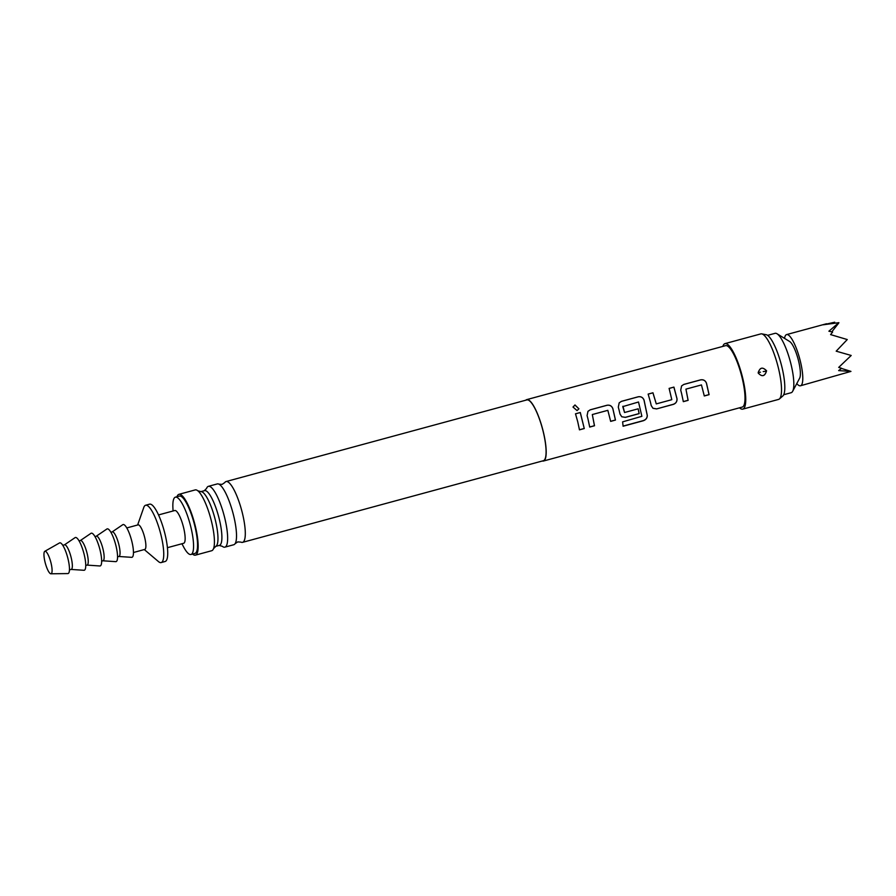 <?xml version="1.0" encoding="UTF-8"?>
<svg xmlns="http://www.w3.org/2000/svg" width="896" height="896" viewBox="0 0 896 896"><rect width="100%" height="100%" fill="white"/><g stroke="black" fill="none" stroke-linecap="round" stroke-linejoin="round"><path stroke-width="1.34" d="M574.986 404.958L578.917 408.845L577.058 410.581L573.003 407.053L574.986 404.958M573.003 407.075L574.963 405.059L578.917 408.856M525.806 400.198A31.819 7.594 74.8 0 1 526.758 399.616A31.819 7.594 74.8 0 1 543.166 431.211A31.819 7.594 74.8 0 1 543.424 461.037A31.819 7.594 74.8 0 1 542.304 461.003M577.752 421.826L575.501 413.806L580.306 412.507L584.27 428.546L579.466 429.845L577.752 421.826M588 419.048L587.093 415.61L587.966 411.331L590.229 409.808L607.029 405.25C609.84 404.802 611.778 405.933 612.864 408.61L615.474 420.067L610.669 421.378L607.835 410.334L592.312 414.546L594.507 425.757L589.714 427.067L588 419.048M619.203 410.57L618.307 407.131L619.181 402.864L621.432 401.341L638.232 396.782C641.043 396.334 642.992 397.454 644.067 400.142L647.293 415.464C647.293 418.018 645.96 419.776 643.283 420.75L623.112 426.227L622.608 421.859L641.883 416.315L638.512 402.002L622.765 406.627L624.546 412.507L638.198 408.8L639.162 413.638L625.397 417.379L621.768 416.774L620.021 414.075L619.203 410.57M650.418 402.102L648.155 394.083L652.96 392.784L656.275 403.894L671.798 399.683L669.122 388.394L673.926 387.094L676.995 398.619C677.242 401.408 676.043 403.323 673.411 404.354L656.6 408.912L652.982 408.307L651.224 405.608L650.418 402.102M681.621 393.635L680.725 390.197L681.587 385.93L683.85 384.406L700.65 379.848C703.461 379.4 705.398 380.52 706.485 383.208L709.094 394.666L704.301 395.965L701.456 384.922L685.933 389.133L688.128 400.355L683.334 401.654L681.621 393.635M526.758 399.616L725.558 345.666A31.819 7.594 74.8 0 1 741.978 377.261A31.819 7.594 74.8 0 1 742.224 407.075L543.424 461.037M622.989 406.213L624.546 412.507M648.122 394.139L652.926 392.829L656.275 403.894M722.837 346.405A33.936 8.109 74.8 0 1 724.998 343.616A33.936 8.109 74.8 0 1 742.515 377.317A33.936 8.109 74.8 0 1 742.784 409.125A33.936 8.109 74.8 0 1 739.502 407.814M724.998 343.616L760.794 333.906A33.936 8.109 74.8 0 1 761.746 333.872A33.936 8.109 74.8 0 1 778.299 367.606A33.936 8.109 74.8 0 1 779.408 398.955A33.936 8.109 74.8 0 1 778.568 399.414L742.784 409.125M766.573 370.787C764.926 376.41 762.138 377.171 758.206 373.061C759.73 367.416 762.518 366.654 766.573 370.787L766.382 370.81C762.776 366.778 760.043 367.382 758.184 372.602L758.262 373.016C761.869 377.048 764.602 376.454 766.45 371.224L766.382 370.81M763.224 371.56L766.45 371.224M761.746 333.872L766.181 334.701A31.965 7.627 74.8 0 1 781.771 366.475A31.965 7.627 74.8 0 1 782.813 395.998L779.408 398.955M226.061 481.544L526.837 399.918A31.506 7.526 74.8 0 1 543.088 431.2A31.506 7.526 74.8 0 1 543.334 460.723L242.57 542.349A31.506 7.526 -105.2 0 0 242.312 512.826A31.506 7.526 -105.2 0 0 226.061 481.544A31.506 7.526 -105.2 0 0 224.75 482.597L222.118 484.378L218.938 484.176A31.506 7.526 74.8 0 1 233.531 515.211A31.506 7.526 74.8 0 1 235.099 543.682A31.506 7.526 74.8 0 1 233.778 544.734L224.896 547.142A31.506 7.526 -105.2 0 0 224.65 517.619A31.506 7.526 -105.2 0 0 208.398 486.338A31.506 7.526 -105.2 0 0 206.562 488.432L204.21 490.795M235.099 543.682L237.731 541.901L240.901 542.114A31.506 7.526 -105.2 0 0 242.57 542.349M208.398 486.338L217.28 483.93A31.506 7.526 74.8 0 1 218.938 484.176M219.027 545.429L222.253 546.269A31.506 7.526 -105.2 0 0 224.896 547.142M200.861 491.646L204.579 490.638A28.358 6.776 74.8 0 1 219.206 518.795A28.358 6.776 74.8 0 1 219.43 545.362L215.712 546.381M213.528 548.643L215.88 546.28A28.358 6.776 -105.2 0 0 215.275 519.859A28.358 6.776 -105.2 0 0 201.051 491.646L197.826 490.795A31.506 7.526 74.8 0 1 211.434 521.203A31.506 7.526 74.8 0 1 213.528 548.643A31.506 7.526 74.8 0 1 211.691 550.726L195.429 555.139A31.506 7.526 74.8 0 1 192.539 554.064M767.603 335.35L775.04 333.334A30.755 7.347 74.8 0 1 777.034 333.771A30.755 7.347 74.8 0 1 790.91 363.877A30.755 7.347 74.8 0 1 792.646 391.317A30.755 7.347 74.8 0 1 791.157 392.706L783.709 394.722M792.646 391.317L799.624 378.235A19.622 4.682 -105.2 0 0 798.515 360.73A19.622 4.682 -105.2 0 0 789.667 341.522L777.034 333.771M176.982 496.731A31.506 7.526 74.8 0 1 178.931 494.334L195.182 489.922A31.506 7.526 74.8 0 1 197.826 490.795M178.931 494.334A31.506 7.526 74.8 0 1 195.182 525.616A31.506 7.526 74.8 0 1 195.429 555.139M173.062 510.989L172.906 507.842A29.702 7.09 74.8 0 1 175.426 497.157L179.402 496.082A29.702 7.09 74.8 0 1 194.723 525.571A29.702 7.09 74.8 0 1 194.958 553.403L190.982 554.478A29.702 7.09 74.8 0 1 183.4 546.538L181.944 543.749M175.426 497.157A29.702 7.09 74.8 0 1 190.747 526.646A29.702 7.09 74.8 0 1 190.982 554.478M158.525 514.931L174.787 510.518A16.968 4.054 74.8 0 1 183.534 527.374A16.968 4.054 74.8 0 1 183.669 543.278L167.418 547.691M784.538 338.374A26.522 6.328 74.8 0 1 786.587 334.589A26.522 6.328 74.8 0 1 800.274 360.92A26.522 6.328 74.8 0 1 800.475 385.773A26.522 6.328 74.8 0 1 796.79 383.555M834.053 323.042L834.714 322.213L823.122 324.8L838.891 322.672L828.901 331.206L832.63 332.046L830.581 334.6L847.258 339.55L836.192 351.176L851.2 355.466L838.701 367.405L841.602 368.301L838.645 370.608L850.954 371.403L800.475 385.773M838.723 323.064L831.813 331.845M841.445 368.435L850.651 371.291M137.626 525L143.786 507.438A29.702 7.09 74.8 0 1 145.6 505.254L149.576 504.168A29.702 7.09 74.8 0 1 164.898 533.658A29.702 7.09 74.8 0 1 165.133 561.49L161.157 562.576A29.702 7.09 74.8 0 1 158.491 561.602L144.29 549.562M145.6 505.254A29.702 7.09 74.8 0 1 160.922 534.744A29.702 7.09 74.8 0 1 161.157 562.576M126.795 527.934L138.118 524.866A12.723 3.035 74.8 0 1 144.682 537.499A12.723 3.035 74.8 0 1 144.782 549.427L133.459 552.507M112.157 531.91L122.786 524.686A16.968 4.054 74.8 0 1 123.48 524.518A16.968 4.054 74.8 0 1 131.824 541.307A16.968 4.054 74.8 0 1 131.645 557.334A16.968 4.054 74.8 0 1 131.6 557.334M110.891 532.258L112.28 531.877A12.723 3.035 74.8 0 1 112.56 531.854A12.723 3.035 74.8 0 1 118.698 543.939A12.723 3.035 74.8 0 1 118.944 556.45L117.555 556.819M96.253 536.222L106.882 529.01A16.968 4.054 74.8 0 1 107.576 528.83A16.968 4.054 74.8 0 1 115.92 545.619A16.968 4.054 74.8 0 1 115.741 561.646A16.968 4.054 74.8 0 1 115.696 561.646M94.987 536.57L96.376 536.2A12.723 3.035 74.8 0 1 96.656 536.178A12.723 3.035 74.8 0 1 102.794 548.262A12.723 3.035 74.8 0 1 103.04 560.762L101.651 561.142M80.349 540.546L90.978 533.322A16.968 4.054 74.8 0 1 91.672 533.154A16.968 4.054 74.8 0 1 100.016 549.931A16.968 4.054 74.8 0 1 99.837 565.97A16.968 4.054 74.8 0 1 99.792 565.958M79.072 540.893L80.472 540.512A12.723 3.035 74.8 0 1 80.752 540.49A12.723 3.035 74.8 0 1 86.89 552.574A12.723 3.035 74.8 0 1 87.136 565.074L85.747 565.454M64.445 544.858L75.074 537.634A16.968 4.054 74.8 0 1 75.768 537.466A16.968 4.054 74.8 0 1 84.112 554.254A16.968 4.054 74.8 0 1 83.933 570.282A16.968 4.054 74.8 0 1 83.888 570.282M62.787 545.306L64.557 544.824A12.723 3.035 74.8 0 1 64.848 544.802A12.723 3.035 74.8 0 1 70.986 556.886A12.723 3.035 74.8 0 1 71.232 569.397L69.451 569.878M44.8 551.309A11.67 2.789 74.8 0 1 45.226 551.23A11.67 2.789 74.8 0 1 50.938 562.654A11.67 2.789 74.8 0 1 50.904 573.787A11.67 2.789 74.8 0 1 50.803 573.787A11.67 2.789 74.8 0 1 45.282 563.058A11.67 2.789 74.8 0 1 44.8 551.309L59.539 542.931A15.915 3.797 74.8 0 1 60.11 542.808A15.915 3.797 74.8 0 1 67.894 558.387A15.915 3.797 74.8 0 1 67.85 573.574A15.915 3.797 74.8 0 1 67.726 573.574M575.467 413.851L580.306 412.507M580.261 412.552L584.27 428.546M584.203 428.478L579.398 429.789M587.91 411.398L590.229 409.808M592.312 414.546L594.44 425.701L589.646 427M590.184 409.853L606.995 405.294C609.795 404.858 611.744 405.966 612.819 408.632L615.406 420.011L610.613 421.31M619.181 402.864L621.398 401.386L638.198 396.827C641.01 396.379 642.947 397.488 644.022 400.165L647.226 415.386C647.248 417.939 645.904 419.686 643.205 420.638L623.045 426.104M638.131 408.778L639.094 413.582L625.33 417.323L621.734 416.752M669.088 388.45L673.882 387.139L676.939 398.586C677.208 401.386 676.01 403.278 673.344 404.286L656.6 408.912M656.544 408.845L652.949 408.274M681.531 385.986L683.85 384.406M685.933 389.133L688.072 400.288L683.267 401.598M683.805 384.451L700.616 379.893C703.416 379.445 705.365 380.554 706.44 383.219L709.027 394.598L704.234 395.909M760.491 372.165L758.184 372.602M786.587 334.589L826.538 323.747M50.904 573.787L67.85 573.574M71.109 569.43L83.933 570.282M87.013 565.107L99.837 565.97M102.917 560.795L115.741 561.646M118.821 556.483L131.645 557.334"/></g></svg>
